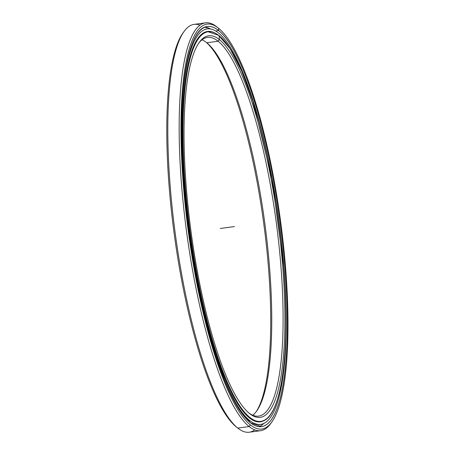 <?xml version="1.0" encoding="UTF-8"?>
<svg xmlns="http://www.w3.org/2000/svg" width="455" height="455" viewBox="0 0 455 455"><rect width="100%" height="100%" fill="white"/><g stroke="black" fill="none" stroke-linecap="round" stroke-linejoin="round"><path stroke-width="0.68" d="M219.145 35.729A196.606 44.653 82.3 0 0 219.088 35.683A196.606 44.653 82.3 0 0 208.083 31.742A196.606 44.653 82.3 0 0 185.282 187.119L185.321 187.124A196.577 44.641 -97.7 0 1 219.117 35.706L219.429 39.619L218.127 41.24A191.083 43.396 -97.7 0 1 280.718 263.695A191.083 43.396 -97.7 0 1 248.703 412.844A191.083 43.396 82.3 0 0 258.679 416.115A191.083 43.396 82.3 0 0 278.761 243.135A191.083 43.396 82.3 0 0 218.127 41.24L206.78 42.776A191.083 43.396 -97.7 0 1 265.965 232.158A191.083 43.396 -97.7 0 1 252.781 415.227A191.083 43.396 82.3 0 0 256.648 411.075A191.083 43.396 82.3 0 0 264.708 222.478A191.083 43.396 82.3 0 0 206.82 42.804A191.083 43.396 82.3 0 0 206.78 42.776L218.127 41.24A191.083 43.396 82.3 0 0 207.435 37.407A191.083 43.396 82.3 0 0 198.687 43.208A191.083 43.396 -97.7 0 1 218.127 41.24L219.429 39.619A192.55 43.731 -97.7 0 1 282.623 265.208A192.55 43.731 -97.7 0 1 249.516 413.521A192.55 43.731 82.3 0 0 282.623 265.208A192.55 43.731 82.3 0 0 219.429 39.619A192.55 43.731 82.3 0 0 199.262 42.383A192.55 43.731 82.3 0 0 191.14 232.431A192.55 43.731 82.3 0 0 249.476 413.487A192.55 43.731 82.3 0 0 249.516 413.521A192.55 43.731 -97.7 0 1 186.328 187.932A192.55 43.731 -97.7 0 1 219.429 39.619L218.127 41.24L206.78 42.776A191.083 43.396 82.3 0 0 201.986 39.83A191.083 43.396 -97.7 0 1 206.78 42.776M283.63 266.021L283.63 266.016A196.577 44.641 82.3 0 0 219.117 35.706A196.577 44.641 -97.7 0 1 283.63 266.016L283.63 266.016A196.577 44.641 -97.7 0 1 249.829 417.428A196.577 44.641 -97.7 0 1 185.321 187.124L185.282 187.119A196.606 44.653 -97.7 0 1 208.083 31.742A196.606 44.653 -97.7 0 1 219.088 35.683M219.117 35.706A196.577 44.641 82.3 0 0 185.321 187.124A196.577 44.641 82.3 0 0 249.829 417.428A196.577 44.641 82.3 0 0 283.63 266.016L272.005 178.804L252.866 101.158L241.633 70.952L230.037 48.634L218.662 35.342L208.083 31.742L205.08 32.146A196.606 44.653 82.3 0 0 204.943 32.169A196.606 44.653 -97.7 0 1 206.598 32.055M248.987 417.576L249.806 417.462A196.606 44.653 -97.7 0 1 185.282 187.119A196.606 44.653 82.3 0 0 249.806 417.462L248.987 417.576M206.058 42.213A192.55 43.731 -97.7 0 1 263.621 222.626A192.55 43.731 -97.7 0 1 256.074 411.849A192.55 43.731 82.3 0 0 263.621 222.626A192.55 43.731 82.3 0 0 206.058 42.213M259.293 421.495A196.606 44.653 -97.7 0 1 257.672 421.83A196.606 44.653 82.3 0 0 257.803 421.813L257.672 421.83M283.63 266.016C290.927 352.318 280.962 420.232 260.806 421.404A196.606 44.653 -97.7 0 1 249.806 417.462A196.606 44.653 82.3 0 0 260.806 421.404A196.606 44.653 82.3 0 0 270.412 414.624M204.767 27.226A202.105 45.898 -97.7 0 1 206.718 27.761A202.105 45.898 82.3 0 0 204.767 27.226M206.183 27.317L206.593 27.408A201.872 45.847 82.3 0 0 204.995 27.141A201.872 45.847 -97.7 0 1 210.489 28.966M260.96 425.726A201.872 45.847 -97.7 0 1 259.054 426.665A201.872 45.847 82.3 0 0 260.561 425.96L264.207 423.275M218.701 30.559L218.701 30.553A201.901 45.853 82.3 0 0 183.991 186.055A201.901 45.853 -97.7 0 1 218.701 30.542A201.901 45.853 -97.7 0 1 284.961 267.085L284.921 267.079A201.872 45.847 82.3 0 0 218.673 30.576A201.872 45.847 -97.7 0 1 284.921 267.079A201.872 45.847 -97.7 0 1 261.511 426.619A201.872 45.847 -97.7 0 1 250.216 422.57A201.872 45.847 82.3 0 0 261.511 426.619A201.872 45.847 82.3 0 0 284.921 267.079L284.961 267.085A201.901 45.853 82.3 0 0 218.701 30.542L218.514 28.204L216.978 26.964A205.779 46.734 82.3 0 0 181.602 185.469A205.779 46.734 82.3 0 0 249.13 426.557L250.432 424.936A204.312 46.399 -97.7 0 1 183.388 185.572A204.312 46.399 -97.7 0 1 218.514 28.204A204.312 46.399 82.3 0 0 183.388 185.572A204.312 46.399 82.3 0 0 250.432 424.936A204.312 46.399 82.3 0 0 285.564 267.568A204.312 46.399 82.3 0 0 218.514 28.204A204.312 46.399 -97.7 0 1 218.554 28.238A204.312 46.399 -97.7 0 1 280.456 220.351A204.312 46.399 -97.7 0 1 271.834 422.001A204.312 46.399 -97.7 0 1 250.432 424.936L249.13 426.557A205.779 46.734 -97.7 0 1 183.831 209.129A205.779 46.734 -97.7 0 1 205.461 22.841A205.779 46.734 -97.7 0 1 216.978 26.964A205.779 46.734 -97.7 0 1 217.063 27.038A205.779 46.734 82.3 0 0 217.024 27.004A205.779 46.734 82.3 0 0 216.978 26.964L218.514 28.204L216.978 26.964M205.461 22.841L194.114 24.377A205.779 46.734 82.3 0 0 172.485 210.665A205.779 46.734 82.3 0 0 237.783 428.092L249.13 426.557L237.783 428.092A205.779 46.734 -97.7 0 1 237.737 428.058A205.779 46.734 -97.7 0 1 175.397 234.564A205.779 46.734 -97.7 0 1 184.076 31.458A205.779 46.734 -97.7 0 1 199.995 25.144M184.076 31.458L182.927 33.056A204.312 46.399 82.3 0 0 174.31 234.712A204.312 46.399 82.3 0 0 236.208 426.824A204.312 46.399 82.3 0 0 236.247 426.858L237.698 428.024M207.076 27.533A201.872 45.847 82.3 0 0 204.995 27.141A201.872 45.847 -97.7 0 1 207.076 27.533M218.673 30.576L215.653 30.985L218.673 30.576A201.872 45.847 82.3 0 0 207.378 26.526A201.872 45.847 -97.7 0 1 218.673 30.576L215.653 30.985M261.511 426.619L250.688 422.934L239.023 409.29L227.113 386.38L215.579 355.355L195.923 275.616L183.991 186.055A201.901 45.853 82.3 0 0 250.244 422.598A201.901 45.853 82.3 0 0 284.961 267.085A201.901 45.853 -97.7 0 1 250.244 422.598A201.901 45.853 -97.7 0 1 183.991 186.055C176.477 97.438 186.76 27.687 207.378 26.526A201.872 45.847 -97.7 0 0 197.538 33.46M236.247 426.858A204.312 46.399 -97.7 0 1 174.117 233.279A204.312 46.399 -97.7 0 1 183.501 32.282M254.766 429.912A205.779 46.734 -97.7 0 1 237.783 428.092A205.779 46.734 82.3 0 0 249.3 432.216L260.647 430.68A205.779 46.734 -97.7 0 1 249.13 426.557A205.779 46.734 82.3 0 0 270.685 423.599A205.779 46.734 82.3 0 0 271.26 422.775A205.779 46.734 -97.7 0 1 260.647 430.68M247.986 420.596L249.55 420.38A199.546 45.318 -97.7 0 1 186.231 209.539A199.546 45.318 -97.7 0 1 207.207 28.892A199.546 45.318 -97.7 0 1 218.377 32.897A199.546 45.318 -97.7 0 1 281.69 243.738A199.546 45.318 -97.7 0 1 260.721 424.384A199.546 45.318 -97.7 0 1 249.55 420.38L247.986 420.596M205.632 29.109L207.207 28.892M249.351 417.872A196.958 44.732 82.3 0 0 260.374 421.819A196.958 44.732 82.3 0 0 267.409 418.071A196.958 44.732 -97.7 0 1 249.351 417.872A196.958 44.732 -97.7 0 1 185.253 193.506A196.958 44.732 -97.7 0 1 215.334 33.198A196.958 44.732 82.3 0 0 207.554 31.458A196.958 44.732 82.3 0 0 186.851 209.761A196.958 44.732 82.3 0 0 249.351 417.872M258.98 424.617L260.721 424.384M218.377 32.897A199.546 45.318 82.3 0 0 184.065 186.595A199.546 45.318 82.3 0 0 249.55 420.38A199.546 45.318 82.3 0 0 283.857 266.681A199.546 45.318 82.3 0 0 218.377 32.897M220.288 228.49L234.473 226.567M260.806 421.404L257.803 421.813M206.189 27.317L210.864 29.035M236.208 426.824L237.737 428.058M204.995 27.141L206.593 27.408M218.554 28.238L217.024 27.004M271.834 422.001L270.685 423.599M263.155 423.747L261.671 425.283M209.852 28.875L208.106 27.846"/></g></svg>
